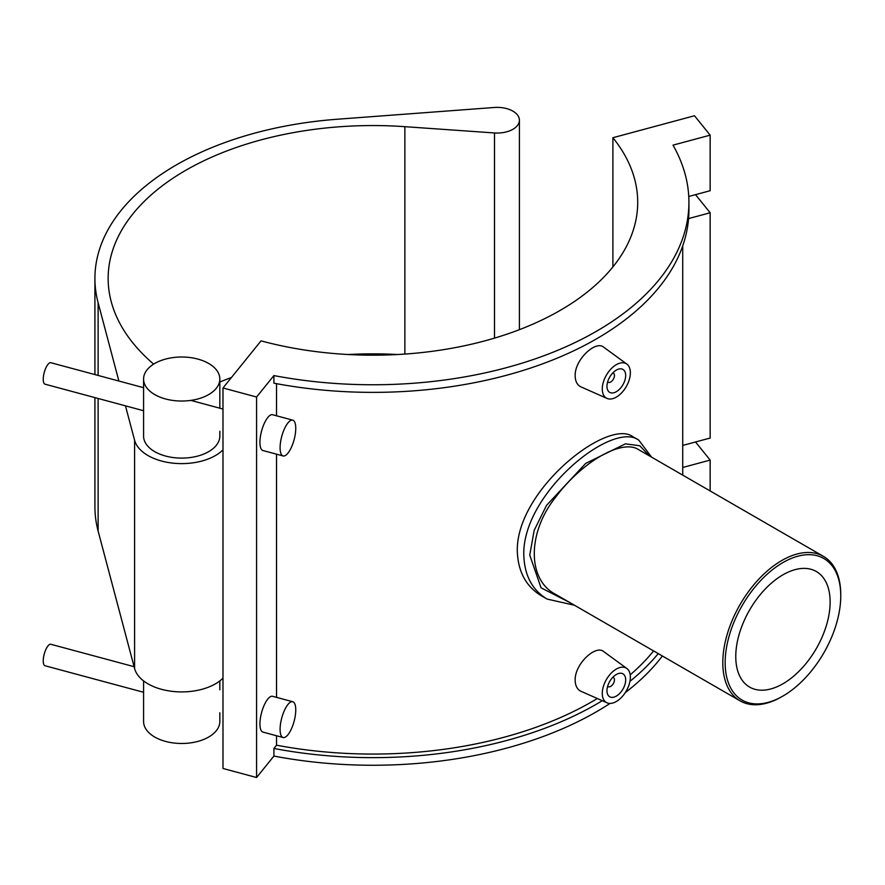 <?xml version="1.0" encoding="UTF-8"?>
<svg xmlns="http://www.w3.org/2000/svg" width="885" height="885" viewBox="0 0 885 885"><rect width="100%" height="100%" fill="white"/><g stroke="black" fill="none" stroke-linecap="round" stroke-linejoin="round"><path stroke-width="1.33" d="M276.54 735.756L276.54 745.192L273.907 748.456L273.907 756.067A315.989 182.432 0 0 0 610.019 703.42M276.54 383.67L276.54 415.795M276.54 454.193L276.54 697.369M273.907 375.572L273.907 383.183A315.989 182.432 180 0 0 688.917 209.933L688.917 202.322A315.989 182.432 0 0 0 672.998 145.151L710.157 135.151L694.493 115.758L612.896 137.717A264.781 152.873 180 0 1 637.709 202.322A264.781 152.873 180 0 1 261.031 340.869L222.987 387.973L256.573 397.022L273.907 375.572A315.989 182.432 0 0 0 688.917 202.322M222.987 387.973L222.987 768.479L256.573 777.517L256.573 397.022M256.573 777.517L273.907 756.067M695.521 194.656L710.157 212.765L688.563 218.584M688.751 196.481L710.157 190.718L710.157 135.151M695.521 441.98L710.157 460.089L682.722 467.479M682.722 445.42L710.157 438.042L710.157 212.765M710.157 490.965L710.157 460.089M625.275 692.623A315.989 182.432 0 0 0 662.378 655.995M612.896 137.717L612.896 266.927M276.54 745.192A309.794 178.858 0 0 0 597.32 698.519M630.208 674.846A309.794 178.858 0 0 0 653.595 650.929M546.543 598.747L541.255 595.693C525.933 586.423 517.946 571.467 517.283 550.824C516.386 489.582 608.194 417.676 632.996 436.792L638.815 440.166C612.431 420.143 522.592 493.188 523.776 554.585C524.362 575.217 532.128 590.052 547.085 599.068L574.465 605.24M607.022 702.812L581.003 691.296C577.252 689.503 575.305 685.82 575.161 680.266C574.531 664.215 595.727 644.313 603.791 651.659L626.846 668.485A19.857 11.461 -60 0 1 630.363 677.191A19.857 11.461 -60 0 1 622.1 696.738A19.857 11.461 -60 0 1 607.022 702.812A19.857 11.461 -60 0 1 602.276 693.397A19.857 11.461 -60 0 1 611.347 672.998A19.857 11.461 -60 0 1 626.846 668.485M607.022 398.416L581.003 386.9C577.252 385.097 575.305 381.424 575.161 375.871C574.531 359.819 595.727 339.917 603.791 347.263L626.846 364.089A19.857 11.461 120 0 0 611.347 368.602A19.857 11.461 120 0 0 602.276 389.002A19.857 11.461 120 0 0 607.022 398.416A19.857 11.461 120 0 0 622.1 392.343A19.857 11.461 120 0 0 630.363 372.795A19.857 11.461 120 0 0 626.846 364.089M840.75 595.937A81.741 47.193 -60 0 1 782.959 696.041A81.741 47.193 -60 0 1 725.158 662.666A81.741 47.193 -60 0 1 782.948 562.561A81.741 47.193 -60 0 1 840.75 595.937L840.75 594.565A83.4 48.155 120 0 0 823.481 556.388A83.4 48.155 120 0 0 740.07 604.543A83.4 48.155 120 0 0 740.07 700.854A83.4 48.155 120 0 0 781.776 696.716L782.959 696.041M740.07 700.854L555.194 594.112C527.316 579.542 527.316 532.925 555.194 497.801C581.677 461.881 622.044 438.573 638.594 449.646L823.481 556.388M735.767 656.537A66.729 38.52 -60 0 1 764.894 589.388A66.729 38.52 -60 0 1 816.313 571.511A66.729 38.52 -60 0 1 816.313 648.561A66.729 38.52 -60 0 1 749.595 687.081A66.729 38.52 -60 0 1 735.767 656.537M569.597 602.431L541.045 587.817L529.75 555.061L534.186 530.336L546.521 505.401L585.66 463.419L625.385 443.85L639.789 445.741L649.369 455.863M658.252 653.606A315.989 182.432 180 0 1 629.954 681.339M602.265 700.71A315.989 182.432 180 0 1 273.907 748.456M612.84 372.873A5.299 3.053 -60 0 1 613.349 373.072A5.299 3.053 -60 0 1 613.349 379.189A5.299 3.053 -60 0 1 608.061 382.243A5.299 3.053 -60 0 1 607.63 381.9M606.966 386.302A13.242 7.644 -60 0 1 612.741 372.983A13.242 7.644 -60 0 1 622.94 369.432A13.242 7.644 -60 0 1 622.94 384.721A13.242 7.644 -60 0 1 609.699 392.365A13.242 7.644 -60 0 1 606.966 386.302M612.84 677.268A5.299 3.053 -60 0 1 613.349 677.467A5.299 3.053 -60 0 1 613.349 683.585A5.299 3.053 -60 0 1 608.061 686.638A5.299 3.053 -60 0 1 607.63 686.295M606.966 690.698A13.242 7.644 -60 0 1 612.741 677.379A13.242 7.644 -60 0 1 622.94 673.828A13.242 7.644 -60 0 1 622.94 689.116A13.242 7.644 -60 0 1 609.699 696.76A13.242 7.644 -60 0 1 606.966 690.698M204.457 361.357A38.132 22.014 0 0 0 164.588 359.354A38.132 22.014 0 0 0 143.58 379.023A38.132 22.014 0 0 0 181.702 401.038A38.132 22.014 0 0 0 219.834 379.023A38.132 22.014 0 0 0 204.457 361.357M219.834 431.238L219.834 436.095A38.132 22.014 180 0 1 181.702 458.109A38.132 22.014 180 0 1 143.58 436.095L143.58 379.023M219.834 712.812L219.834 721.474A38.132 22.014 180 0 1 184.312 743.433A38.132 22.014 180 0 1 143.934 724.472A38.132 22.014 180 0 1 143.58 721.474L143.58 680.908M153.658 364.111A264.781 152.873 180 0 1 108.147 278.421A264.781 152.873 180 0 1 404.865 126.677L494.494 132.96A22.247 12.844 0 0 0 519.418 120.216A22.247 12.844 0 0 0 494.317 107.483L337.174 119.243A278.012 160.517 0 0 0 94.916 278.421A278.012 160.517 0 0 0 98.113 302.725L118.889 381.037M222.987 678.153A47.657 27.512 180 0 1 172.907 691.439A47.657 27.512 180 0 1 134.597 668.562L98.113 531.022A278.012 160.517 180 0 1 94.916 506.729L94.916 397.608M397.686 354.52A264.781 152.873 0 0 0 348.17 354.52M231.439 377.519A264.781 152.873 0 0 0 219.834 381.999M125.46 405.839L134.597 440.265A47.657 27.512 0 0 0 172.907 463.143A47.657 27.512 0 0 0 222.987 449.857M143.58 387.685L50.843 362.717A11.118 3.839 105.1 0 0 44.25 372.452A11.118 3.839 105.1 0 0 45.069 384.19L143.58 410.717M292.747 420.165L272.591 414.733A18.53 6.394 105.1 0 0 261.595 430.973A18.53 6.394 105.1 0 0 262.945 450.531L283.111 455.952A18.53 6.394 105.1 0 0 291.364 447.401A18.53 6.394 105.1 0 0 295.756 428.362A18.53 6.394 105.1 0 0 292.747 420.165A18.53 6.394 105.1 0 0 281.751 436.394A18.53 6.394 105.1 0 0 283.111 455.952M143.58 692.28L45.069 665.763A11.118 3.839 -74.9 0 1 44.25 654.026A11.118 3.839 -74.9 0 1 50.843 644.28L134.1 666.693M283.111 737.526L262.945 732.094A18.53 6.394 -74.9 0 1 261.595 712.536A18.53 6.394 -74.9 0 1 272.591 696.307L292.747 701.728A18.53 6.394 -74.9 0 1 295.756 709.925A18.53 6.394 -74.9 0 1 291.364 728.975A18.53 6.394 -74.9 0 1 283.111 737.526A18.53 6.394 -74.9 0 1 281.751 717.967A18.53 6.394 -74.9 0 1 292.747 701.728M98.113 302.725L98.113 375.439M98.113 398.471L98.113 531.022M494.494 338.125L494.494 132.96M404.865 354.077L404.865 126.677M134.597 668.562L134.597 440.265M682.722 475.123L682.722 245.886M651.592 457.158L638.815 440.166M219.834 408.206L219.834 379.023M219.834 689.78L219.834 680.908M94.916 374.576L94.916 278.421M519.418 329.662L519.418 120.216M190.817 400.396L222.987 409.058"/></g></svg>

